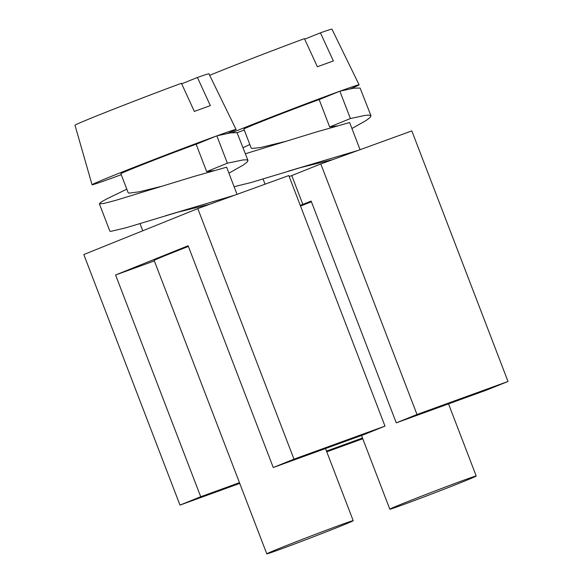 <?xml version="1.0" encoding="UTF-8"?>
<svg xmlns="http://www.w3.org/2000/svg" width="583" height="583" viewBox="0 0 583 583"><rect width="100%" height="100%" fill="white"/><g stroke="black" fill="none" stroke-linecap="round" stroke-linejoin="round"><path stroke-width="0.87" d="M416.998 414.498L508.012 381.464L487.286 389.816L396.272 422.85L416.998 414.498L320.818 163.947L289.204 176.583M300.26 205.384L311.147 201.099L396.272 422.85M302.854 204.436L291.799 175.636M288.811 175.563L384.991 426.115L364.266 434.473L273.252 467.508L188.127 245.749L115.587 274.987L200.712 496.745L179.987 505.097L83.806 254.545L197.797 208.597L288.811 175.563M508.012 381.464L411.831 130.905L320.818 163.947M239.744 483.409L179.987 505.097M239.467 482.68L200.712 496.745M154.342 260.922L115.587 274.987M362.772 438.751L326.764 451.818M227.72 133.361A77.131 1.348 159 0 0 236.079 129.47L208.925 73.808A71.731 1.253 159 0 0 197.411 77.481L210.346 105.625A74.442 1.297 159 0 0 194.358 111.433L181.422 83.282A71.731 1.253 159 0 0 95.452 116.396A71.731 1.253 159 0 0 74.988 125.221L92.056 184.753A77.131 1.348 159 0 0 121.249 174.703M197.797 208.597L293.978 459.156L273.252 467.508M362.488 438.022L326.487 451.089M384.991 426.115L293.978 459.156M214.07 170.6L206.659 171.628L196.158 144.271L216.861 135.846L230.649 132.837L237.062 132.684L247.964 160.442L246.849 159.837L242.914 159.946L227.363 163.204L216.861 135.846M197.171 143.855A46.283 0.809 159 0 0 134.061 168.006A46.283 0.809 159 0 0 120.863 173.698L128.165 192.718L128.909 193.162L139.468 191.763L162.526 186.072M209.938 204.196L177.626 212.234L125.994 227.778L110.828 231.371L109.859 231.13L99.358 203.773L103.424 203.554L115.492 200.421L192.98 176.758L226.619 167.19L237.041 194.35M266.788 553.85A46.283 0.809 -21 0 1 279.986 548.158A46.283 0.809 -21 0 1 326.75 530.042A46.283 0.809 -21 0 1 353.203 520.677A46.283 0.809 -21 0 1 339.998 526.376A46.283 0.809 -21 0 1 293.242 544.493A46.283 0.809 -21 0 1 266.788 553.85L154.16 260.441A46.283 0.809 -21 0 1 167.357 254.742A46.283 0.809 -21 0 1 188.396 246.449M300.515 206.054A46.283 0.809 -21 0 1 311.417 201.791M234.905 195.13L165.441 215.783M228.908 173.166L243.169 165.113L247.185 162.045L247.964 160.442M126.802 189.176L106.113 199.24L101.114 202.082L99.358 203.773M227.363 163.204L206.659 171.628M350.383 118.553L329.679 126.97L319.178 99.613L339.882 91.196L353.67 88.186L360.083 88.033L370.985 115.784L368.864 115.099L365.024 115.412L350.383 118.553L339.882 91.196A77.131 1.348 159 0 0 237.077 130.607A77.131 1.348 159 0 0 232.092 132.632M337.091 125.943L329.679 126.97M332.959 159.538L300.646 167.583L251.025 182.545L234.111 186.706M357.926 150.48L288.461 171.125M351.928 128.515L366.19 120.462L370.205 117.387L370.985 115.784M360.061 149.7L349.64 122.539L316.001 132.101L245.399 153.752M249.823 144.518L243.075 147.703M320.191 99.197A46.283 0.809 159 0 0 257.081 123.348A46.283 0.809 159 0 0 243.883 129.04L251.186 148.06L251.929 148.505L260.922 147.441L285.546 141.414M403.013 503.501A46.283 0.809 -21 0 1 449.77 485.384A46.283 0.809 -21 0 1 476.224 476.027A46.283 0.809 -21 0 1 463.019 481.718A46.283 0.809 -21 0 1 416.262 499.835A46.283 0.809 -21 0 1 389.808 509.192A46.283 0.809 -21 0 1 403.013 503.501M350.747 88.703A77.131 1.348 159 0 0 359.099 84.812L331.946 29.15A71.731 1.253 159 0 0 320.431 32.83L333.367 60.975A74.442 1.297 159 0 0 317.378 66.775L304.443 38.631A71.731 1.253 159 0 0 218.472 71.738A71.731 1.253 159 0 0 209.669 75.324M237.07 132.691A77.131 1.348 159 0 0 244.27 130.045M320.431 32.83L304.698 39.17M359.099 84.812A77.131 1.348 159 0 0 340.115 91.137M197.411 77.481L181.67 83.828M236.079 129.47A77.131 1.348 159 0 0 217.095 135.788M216.869 135.868A77.131 1.348 159 0 0 114.057 175.264A77.131 1.348 159 0 0 92.056 184.753M476.224 476.027L448.531 403.888M353.203 520.677L325.511 448.538M265.054 184.184L263.042 178.966M389.808 509.192L361.511 435.472M142.769 230.781L140.022 223.617"/></g></svg>

